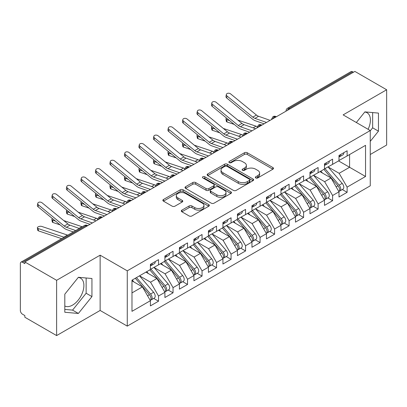 <?xml version="1.0" encoding="UTF-8"?>
<svg xmlns="http://www.w3.org/2000/svg" width="407" height="407" viewBox="0 0 407 407"><rect width="100%" height="100%" fill="white"/><g stroke="black" fill="none" stroke-linecap="round" stroke-linejoin="round"><path stroke-width="0.61" d="M255.764 177.935A1.409 0.814 0 0 0 257.758 177.935L272.888 169.2A2.015 1.165 0 0 0 273.479 168.381A2.015 1.165 0 0 0 272.888 167.557L247.258 152.757A2.015 1.165 0 0 0 244.409 152.757L229.278 161.493A1.409 0.814 0 0 0 228.866 162.072A1.409 0.814 0 0 0 229.278 162.647A1.409 0.814 0 0 0 231.273 162.647L233.231 161.513A6.446 3.719 0 0 1 242.343 161.513L244.48 162.749A6.446 3.719 0 0 1 246.367 165.379A6.446 3.719 0 0 1 244.48 168.01L242.521 169.139A1.409 0.814 0 0 0 242.109 169.714A1.409 0.814 0 0 0 242.521 170.289A1.409 0.814 0 0 0 244.515 170.289L246.474 169.159A6.446 3.719 0 0 1 255.586 169.159L257.723 170.396A6.446 3.719 0 0 1 259.61 173.026A6.446 3.719 0 0 1 257.723 175.656L255.764 176.786A1.409 0.814 0 0 0 255.352 177.36A1.409 0.814 0 0 0 255.764 177.935L255.764 176.786M64.815 306.018A16 9.239 120 0 0 72.573 305.097A16 9.239 120 0 0 83.028 290.995A16 9.239 120 0 0 80.576 278.169A16 9.239 120 0 0 78.251 277.447M364.764 112.032A16 9.239 -60 0 1 367.089 112.754A16 9.239 -60 0 1 368.101 129.304M181.898 210.144A2.015 1.165 0 0 0 181.308 210.963A2.015 1.165 0 0 0 181.898 211.788L189.087 215.939A2.015 1.165 0 0 0 191.936 215.939L208.74 206.237A2.015 1.165 0 0 0 209.33 205.418A2.015 1.165 0 0 0 208.74 204.594L183.109 189.794A2.015 1.165 0 0 0 180.26 189.794L163.456 199.496A2.015 1.165 0 0 0 162.866 200.32A2.015 1.165 0 0 0 163.456 201.139L172.146 206.156A2.015 1.165 0 0 0 174.99 206.156L182.183 202.004A2.015 1.165 0 0 0 182.774 201.18A2.015 1.165 0 0 0 182.183 200.361L177.874 197.873A5.388 3.108 0 0 1 176.297 195.675A5.388 3.108 0 0 1 179.624 192.801A5.388 3.108 0 0 1 185.495 193.473L202.365 203.215A5.388 3.108 0 0 1 203.948 205.418A5.388 3.108 0 0 1 200.62 208.287A5.388 3.108 0 0 1 194.75 207.616L191.936 205.993A2.015 1.165 0 0 0 189.087 205.993L181.898 210.144L181.898 211.788M370.258 154.502L386.65 145.04L386.65 89.759L354.879 71.418L24.847 261.96L24.847 263.634L22.527 262.296A3.078 1.776 -120 0 0 20.986 262.144A3.078 1.776 -120 0 0 20.35 263.553L20.35 310.455A3.078 1.776 -120 0 0 22.527 314.224L24.847 315.562L24.847 317.241L56.619 335.582L100.137 310.455L127.264 326.119L127.264 270.838L100.137 255.179L56.619 280.301L24.847 261.96M386.65 89.759L343.132 114.886L370.258 130.55L127.264 270.838M233.374 190.369A2.015 1.165 0 0 0 236.223 190.369L253.027 180.672A2.015 1.165 0 0 0 253.617 179.848A2.015 1.165 0 0 0 253.027 179.024L227.396 164.23A2.015 1.165 0 0 0 224.547 164.23L207.743 173.931A2.015 1.165 0 0 0 207.153 174.751A2.015 1.165 0 0 0 207.743 175.575L233.374 190.369M203.393 178.241A1.409 0.814 0 0 1 204.823 178.439L204.823 176.765L230.881 191.809A2.015 1.165 0 0 1 231.471 192.633A2.015 1.165 0 0 1 230.881 193.452L214.082 203.154A2.015 1.165 0 0 1 211.233 203.154L185.602 188.355L185.602 186.711A2.015 1.165 0 0 0 185.012 187.535A2.015 1.165 0 0 0 185.602 188.355M185.602 186.711L192.791 182.56A2.015 1.165 0 0 1 195.64 182.56L206.034 188.563A2.015 1.165 0 0 0 208.883 188.563L213.655 185.811A2.015 1.165 0 0 0 214.24 184.987A2.015 1.165 0 0 0 213.655 184.162L202.828 177.915A1.409 0.814 0 0 1 202.416 177.34A1.409 0.814 0 0 1 203.286 176.587A1.409 0.814 0 0 1 204.823 176.765M127.264 326.119L370.258 185.826L370.258 130.55M338.558 160.913L365.542 176.49L365.542 145.33L347.12 155.967L347.12 150.778L338.995 155.464L338.995 160.658L332.611 164.347L332.611 159.152L324.486 163.843L324.486 169.032L318.106 172.721L318.106 167.526L309.981 172.217L309.981 177.411L303.597 181.095L303.597 175.9L295.472 180.591L295.472 185.785L289.092 189.469L289.092 184.279L280.967 188.97L280.967 194.159L274.583 197.848L274.583 192.653L266.458 197.344L266.458 202.538L260.078 206.222L260.078 201.027L251.953 205.718L251.953 210.912L245.569 214.596L245.569 209.407L237.444 214.092L237.444 219.287L231.064 222.975L231.064 217.781L222.939 222.471L222.939 227.666L216.555 231.349L216.555 226.155L208.435 230.845L208.435 236.04L202.05 239.723L202.05 234.529L193.925 239.219L193.925 244.414L187.541 248.097L187.541 242.908L179.421 247.598L179.421 252.788L173.036 256.476L173.036 251.282L164.911 255.972L164.911 261.167L158.527 264.85L158.527 259.656L150.407 264.347L150.407 269.541L131.98 280.179L131.98 311.335L150.407 300.697L142.425 286.879L131.98 280.85M365.542 176.49L347.12 187.128L339.138 173.306L328.113 166.941M342.297 189.535L347.12 192.318L347.12 187.128M347.12 192.318L338.995 197.008L338.995 191.814L332.611 195.502L324.633 181.68L313.609 175.315M327.788 197.909L332.611 200.697L332.611 195.502M332.611 200.697L324.486 205.382L324.486 200.193L318.106 203.876L310.124 190.059L299.099 183.694M313.283 206.288L318.106 209.071L318.106 203.876M318.106 209.071L309.981 213.761L309.981 208.567L303.597 212.251L295.619 198.433L284.595 192.068M298.774 214.662L303.597 217.445L303.597 212.251M303.597 217.445L295.472 222.136L295.472 216.941L289.092 220.63L281.11 206.807L270.085 200.442M284.269 223.036L289.092 225.819L289.092 220.63M289.092 225.819L280.967 230.51L280.967 225.32L274.583 229.004L266.605 215.186L255.581 208.816L269.663 225.269L266.616 227.025A4.106 2.371 60 0 1 268.203 230.927A4.106 2.371 60 0 1 267.353 232.804A4.106 2.371 60 0 1 266.687 232.992M269.765 231.415L274.583 234.198L274.583 229.004M274.583 234.198L266.458 238.889L266.458 233.694L260.078 237.378L252.096 223.56L241.071 217.196M255.255 239.789L260.078 242.572L260.078 237.378M260.078 242.572L251.953 247.263L251.953 242.068L245.569 245.757L237.591 231.934L226.567 225.57M240.751 248.163L245.569 250.946L245.569 245.757M245.569 250.946L237.444 255.637L237.444 250.442L231.064 254.131L223.087 240.308L212.057 233.944L226.144 250.397L223.097 252.152A4.106 2.371 60 0 1 224.679 256.054A4.106 2.371 60 0 1 223.83 257.931A4.106 2.371 60 0 1 223.168 258.119M226.241 256.537L231.064 259.325L231.064 254.131M231.064 259.325L222.939 264.016L222.939 258.821L216.555 262.505L208.577 248.687L197.553 242.323M211.737 264.916L216.555 267.699L216.555 262.505M216.555 267.699L208.435 272.39L208.435 267.196L202.05 270.879L194.073 257.061L183.043 250.697M197.227 273.29L202.05 276.073L202.05 270.879M202.05 276.073L193.925 280.764L193.925 275.57L187.541 279.258L179.563 265.435L168.539 259.071M182.723 281.664L187.541 284.447L187.541 279.258M187.541 284.447L179.421 289.138L179.421 283.949L173.036 287.632L165.059 273.814L154.029 267.445L168.116 283.898L165.069 285.653A4.106 2.371 60 0 1 166.651 289.555A4.106 2.371 60 0 1 165.802 291.432A4.106 2.371 60 0 1 165.14 291.626M168.213 290.043L173.036 292.826L173.036 287.632M173.036 292.826L164.911 297.517L164.911 292.323L158.527 296.006L150.549 282.188L139.525 275.824M153.709 298.417L158.527 301.2L158.527 296.006M158.527 301.2L150.407 305.891L150.407 300.697M150.407 269.373L158.527 264.85M131.98 292.908L142.425 286.879M164.911 260.999L173.036 256.476M150.549 282.188L156.934 278.505L145.91 272.135M164.911 292.323L156.934 278.505M179.421 252.62L187.541 248.097M165.059 273.814L171.439 270.126L160.414 263.761M179.421 283.949L171.439 270.126M193.925 244.246L202.05 239.723M179.563 265.435L185.948 261.752L174.924 255.387M193.925 275.57L185.948 261.752M208.435 235.872L216.555 231.349M194.073 257.061L200.453 253.378L189.428 247.008M208.435 267.196L200.453 253.378M222.939 227.498L231.064 222.975M208.577 248.687L214.962 244.999L203.932 238.634M222.939 258.821L214.962 244.999M237.444 219.119L245.569 214.596M223.087 240.308L229.467 236.625L218.442 230.26M237.444 250.442L229.467 236.625M251.953 210.745L260.078 206.222M237.591 231.934L243.976 228.251L232.946 221.886M251.953 242.068L243.976 228.251M266.458 202.371L274.583 197.848M252.096 223.56L258.481 219.877L247.456 213.507M266.458 233.694L258.481 219.877M280.967 193.991L289.092 189.469M266.605 215.186L272.99 211.498L261.96 205.133M280.967 225.32L272.99 211.498M295.472 185.617L303.597 181.095M281.11 206.807L287.495 203.124L276.47 196.759M295.472 216.941L287.495 203.124M309.981 177.243L318.106 172.721M295.619 198.433L302.004 194.75L290.974 188.38M309.981 208.567L302.004 194.75M324.486 168.869L332.611 164.347M310.124 190.059L316.509 186.37L305.484 180.006M324.486 200.193L316.509 186.37M353.429 72.258L352.559 71.754L289.128 108.374L289.998 108.878M287.388 110.383A3.078 1.776 120 0 1 289.128 108.374A3.078 1.776 60 0 0 287.586 108.221L351.022 71.601A3.078 1.776 60 0 1 352.559 71.754M338.995 160.49L347.12 155.967M339.138 173.306L349.582 167.277L349.582 154.543L365.542 145.33M324.633 181.68L331.018 177.996L319.988 171.632M338.995 191.814L331.018 177.996M56.619 280.301L56.619 335.582M370.258 141.371L378.454 131.176L378.454 113.09L364.891 111.879L356.339 122.512M100.137 310.455L100.137 255.179M91.941 296.591L91.941 278.505L78.378 277.294L64.815 294.169L64.815 312.255L78.378 313.466L91.941 296.591L86.136 293.238L86.136 277.986M275.417 117.292L274.547 116.794A3.078 1.776 -120 0 0 273.011 116.641A3.078 1.776 -120 0 0 272.975 116.661L271.54 119.261A3.078 1.776 0 0 0 271.571 119.516M260.912 125.671L260.042 125.168A3.078 1.776 -120 0 0 258.501 125.015A3.078 1.776 -120 0 0 258.465 125.035L257.036 127.64A3.078 1.776 0 0 0 257.066 127.89M246.403 134.045L245.533 133.542A3.078 1.776 -120 0 0 243.997 133.389A3.078 1.776 -120 0 0 243.961 133.415L242.526 136.014A3.078 1.776 0 0 0 242.557 136.264M231.898 142.419L231.028 141.921A3.078 1.776 -120 0 0 229.487 141.768A3.078 1.776 -120 0 0 229.451 141.789L228.022 144.388A3.078 1.776 0 0 0 228.052 144.643M217.389 150.799L216.519 150.295A3.078 1.776 -120 0 0 214.982 150.142A3.078 1.776 -120 0 0 214.947 150.163L213.512 152.762A3.078 1.776 0 0 0 213.543 153.017M202.884 159.173L202.014 158.669A3.078 1.776 -120 0 0 200.473 158.516A3.078 1.776 -120 0 0 200.437 158.537L199.008 161.141A3.078 1.776 0 0 0 199.038 161.391M188.375 167.547L187.505 167.043A3.078 1.776 -120 0 0 185.968 166.89A3.078 1.776 -120 0 0 185.933 166.916L184.498 169.516A3.078 1.776 0 0 0 184.534 169.77M173.87 175.926L173 175.422A3.078 1.776 -120 0 0 171.459 175.269A3.078 1.776 -120 0 0 171.423 175.29L169.994 177.89A3.078 1.776 0 0 0 170.024 178.144M159.361 184.3L158.491 183.796A3.078 1.776 -120 0 0 156.954 183.643A3.078 1.776 -120 0 0 156.919 183.664L155.484 186.269A3.078 1.776 0 0 0 155.52 186.518M144.856 192.674L143.986 192.17A3.078 1.776 -120 0 0 142.445 192.018A3.078 1.776 -120 0 0 142.409 192.043L140.98 194.643A3.078 1.776 0 0 0 141.01 194.892M130.347 201.048L129.477 200.549A3.078 1.776 -120 0 0 127.94 200.397A3.078 1.776 -120 0 0 127.905 200.417L126.47 203.017A3.078 1.776 0 0 0 126.506 203.271M115.842 209.427L114.972 208.923A3.078 1.776 -120 0 0 113.431 208.771A3.078 1.776 -120 0 0 113.395 208.791L111.966 211.391A3.078 1.776 0 0 0 111.996 211.645M101.333 217.801L100.463 217.297A3.078 1.776 -120 0 0 98.926 217.145A3.078 1.776 -120 0 0 98.891 217.165L97.456 219.77A3.078 1.776 0 0 0 97.492 220.019M370.258 130.805L372.649 127.823L372.649 112.571M372.649 127.823L378.454 131.176M64.815 309.422L72.573 310.114L86.136 293.238M72.573 310.114L78.378 313.466M256.329 178.134L257.723 177.33A6.446 3.719 0 0 0 259.61 174.7L259.61 173.026M246.367 165.379L246.367 167.053A6.446 3.719 0 0 1 244.48 169.683L243.086 170.492M272.863 169.215L247.258 154.436A2.015 1.165 0 0 0 244.409 154.436L229.843 162.846M252.996 180.688L227.396 165.903A2.015 1.165 0 0 0 224.547 165.903L207.768 175.59M249.466 180.423A1.409 0.814 0 0 0 249.878 179.848A1.409 0.814 0 0 0 249.466 179.273L226.969 166.285A1.409 0.814 0 0 0 224.974 166.285L222.909 167.475A6.446 3.719 0 0 0 221.021 170.106A6.446 3.719 0 0 0 222.909 172.736L238.288 181.614A6.446 3.719 0 0 0 247.4 181.614L249.466 180.423L249.466 182.097A1.409 0.814 0 0 0 249.878 181.522L249.878 179.848M221.021 170.106L221.021 171.779A6.446 3.719 0 0 0 222.909 174.41L222.909 172.736M249.466 182.097L247.4 183.292A6.446 3.719 0 0 1 238.288 183.292L222.909 174.41M185.628 188.375L192.791 184.239L192.791 182.56M214.24 184.987L214.24 186.66A2.015 1.165 0 0 1 213.655 187.485L208.883 190.237A2.015 1.165 0 0 1 206.034 190.237L195.64 184.239A2.015 1.165 0 0 0 192.791 184.239M204.823 178.439L230.855 193.467M216.819 194.79A5.388 3.108 0 0 0 222.69 195.462A5.388 3.108 0 0 0 226.017 192.592A5.388 3.108 0 0 0 224.44 190.39L218.493 186.961A2.015 1.165 0 0 0 215.644 186.961L210.877 189.713A2.015 1.165 0 0 0 210.287 190.537A2.015 1.165 0 0 0 210.877 191.356L216.819 194.79L216.819 196.464A5.388 3.108 0 0 0 222.69 197.141A5.388 3.108 0 0 0 226.017 194.266L226.017 192.592M210.287 190.537L210.287 192.211A2.015 1.165 0 0 0 210.877 193.035L210.877 191.356M216.819 196.464L210.877 193.035M203.948 205.418L203.948 207.092A5.388 3.108 0 0 1 200.62 209.966A5.388 3.108 0 0 1 194.75 209.29L191.936 207.667A2.015 1.165 0 0 0 189.087 207.667L181.924 211.803M176.297 195.675L176.297 197.349A5.388 3.108 0 0 0 177.874 199.547L177.874 197.873M182.158 202.02L177.874 199.547M208.715 206.252L183.109 191.473A2.015 1.165 0 0 0 180.26 191.473L163.487 201.155M325.051 168.712L339.153 185.149A4.106 2.371 60 0 1 340.735 189.046A4.106 2.371 60 0 1 339.886 190.929L342.933 189.169A4.106 2.371 -120 0 0 343.783 187.291A4.106 2.371 -120 0 0 342.195 183.389L328.098 166.951M339.886 190.929A4.106 2.371 60 0 1 339.219 191.117M323.891 169.378L337.993 185.821A4.106 2.371 60 0 1 339.575 189.718A4.106 2.371 60 0 1 338.828 191.529M234.223 124.394L227.06 121.988A2.564 1.145 170.7 0 1 226.343 121.357L225.956 119.002A2.564 1.145 -9.3 0 0 226.674 119.633L229.619 120.625M226.536 118.101A2.564 1.145 -9.3 0 0 225.956 119.002M322.512 173.087L320.843 171.138M237.851 120.075L256.054 126.185A10.256 5.922 60 0 1 257.188 126.674M338.995 157.061A4.106 2.371 -120 0 0 339.575 155.388A4.106 2.371 -120 0 0 339.565 155.138M339.219 156.787A4.106 2.371 -120 0 0 339.886 156.593A4.106 2.371 -120 0 0 340.735 154.716A4.106 2.371 -120 0 0 340.73 154.467M343.773 152.706A4.106 2.371 60 0 1 343.783 152.956A4.106 2.371 60 0 1 342.933 154.838L339.886 156.593M270.121 120.355L258.567 116.285A7.591 4.38 60 0 1 256.441 115.044L230.688 93.951A2.564 1.75 11.4 0 0 228.078 93.228A2.564 1.75 11.4 0 0 226.358 94.49A2.564 1.75 11.4 0 0 227.06 96.042L226.674 97.955A2.564 1.75 -168.6 0 1 225.971 96.398L226.358 94.49M266.493 122.446L254.94 118.381A7.591 4.38 60 0 1 252.813 117.135L227.06 96.042M226.674 97.955L252.426 119.042A10.256 5.922 -120 0 0 255.301 120.726L264.107 123.825M310.541 177.086L324.644 193.523A4.106 2.371 60 0 1 326.231 197.426A4.106 2.371 60 0 1 325.381 199.303L328.424 197.543A4.106 2.371 -120 0 0 329.273 195.665A4.106 2.371 -120 0 0 327.691 191.768L313.588 175.325M325.381 199.303A4.106 2.371 60 0 1 324.715 199.491M309.381 177.757L323.484 194.195A4.106 2.371 60 0 1 325.066 198.092A4.106 2.371 60 0 1 324.323 199.908M219.714 132.768L212.551 130.362A2.564 1.145 170.7 0 1 211.833 129.731L211.447 127.376A2.564 1.145 -9.3 0 0 212.164 128.007L215.11 128.999M212.032 126.475A2.564 1.145 -9.3 0 0 211.447 127.376M308.007 181.466L306.334 179.512M223.341 128.449L241.544 134.559A10.256 5.922 60 0 1 242.684 135.048M296.037 185.46L310.139 201.903A4.106 2.371 60 0 1 311.721 205.8A4.106 2.371 60 0 1 310.872 207.677L313.919 205.922A4.106 2.371 -120 0 0 314.769 204.039A4.106 2.371 -120 0 0 313.187 200.142L299.084 183.705M310.872 207.677A4.106 2.371 60 0 1 310.21 207.87M294.877 186.131L308.979 202.569A4.106 2.371 60 0 1 310.561 206.471A4.106 2.371 60 0 1 309.813 208.282M205.209 141.143L198.046 138.741A2.564 1.145 170.7 0 1 197.329 138.105L196.942 135.755A2.564 1.145 -9.3 0 0 197.66 136.386L200.605 137.373M197.522 134.849A2.564 1.145 -9.3 0 0 196.942 135.755M293.498 189.84L291.829 187.892M208.837 136.823L227.04 142.933A10.256 5.922 60 0 1 228.174 143.422M281.527 193.839L295.63 210.277A4.106 2.371 60 0 1 297.217 214.174A4.106 2.371 60 0 1 296.367 216.056L299.41 214.296A4.106 2.371 -120 0 0 300.259 212.418A4.106 2.371 -120 0 0 298.677 208.516L284.574 192.079M296.367 216.056A4.106 2.371 60 0 1 295.701 216.244M280.367 194.505L294.47 210.948A4.106 2.371 60 0 1 296.052 214.845A4.106 2.371 60 0 1 295.309 216.656M190.7 149.517L183.537 147.115A2.564 1.145 170.7 0 1 182.819 146.484L182.433 144.129A2.564 1.145 -9.3 0 0 183.15 144.76L186.101 145.747M183.018 143.223A2.564 1.145 -9.3 0 0 182.433 144.129M278.993 198.214L277.32 196.266M194.327 145.202L212.53 151.312A10.256 5.922 60 0 1 213.67 151.801M267.023 202.213L281.125 218.651A4.106 2.371 60 0 1 282.707 222.553A4.106 2.371 60 0 1 281.858 224.43L284.905 222.67A4.106 2.371 -120 0 0 285.755 220.792A4.106 2.371 -120 0 0 284.172 216.89L270.07 200.453M281.858 224.43A4.106 2.371 60 0 1 281.196 224.618M265.863 202.884L279.965 219.322A4.106 2.371 60 0 1 281.547 223.219A4.106 2.371 60 0 1 280.799 225.03M176.195 157.896L169.032 155.489A2.564 1.145 170.7 0 1 168.315 154.858L167.928 152.503A2.564 1.145 -9.3 0 0 168.646 153.134L171.591 154.126M168.508 151.602A2.564 1.145 -9.3 0 0 167.928 152.503M264.489 206.588L262.815 204.64M179.823 153.576L198.026 159.686A10.256 5.922 60 0 1 199.16 160.175M324.486 165.435A4.106 2.371 -120 0 0 325.066 163.762A4.106 2.371 -120 0 0 325.061 163.512M324.715 165.161A4.106 2.371 -120 0 0 325.381 164.972A4.106 2.371 -120 0 0 326.231 163.09A4.106 2.371 -120 0 0 326.221 162.841M329.268 161.08A4.106 2.371 60 0 1 329.273 161.335A4.106 2.371 60 0 1 328.424 163.212L325.381 164.972M255.611 128.729L244.058 124.664A7.591 4.38 60 0 1 241.931 123.418L216.178 102.325A2.564 1.75 11.4 0 0 213.568 101.608A2.564 1.75 11.4 0 0 211.854 102.864A2.564 1.75 11.4 0 0 212.551 104.421L212.164 106.329A2.564 1.75 -168.6 0 1 211.467 104.772L211.854 102.864M251.989 130.825L240.435 126.755A7.591 4.38 60 0 1 238.304 125.514L212.551 104.421M212.164 106.329L237.917 127.422A10.256 5.922 -120 0 0 240.796 129.1L249.598 132.199M309.981 173.814A4.106 2.371 -120 0 0 310.561 172.136A4.106 2.371 -120 0 0 310.551 171.886M310.21 173.535A4.106 2.371 -120 0 0 310.872 173.346A4.106 2.371 -120 0 0 311.721 171.469A4.106 2.371 -120 0 0 311.716 171.215M314.759 169.46A4.106 2.371 60 0 1 314.769 169.709A4.106 2.371 60 0 1 313.919 171.586L310.872 173.346M241.107 137.103L229.553 133.038A7.591 4.38 60 0 1 227.427 131.792L201.674 110.699A2.564 1.75 11.4 0 0 199.064 109.982A2.564 1.75 11.4 0 0 197.344 111.238A2.564 1.75 11.4 0 0 198.046 112.795L197.66 114.703A2.564 1.75 -168.6 0 1 196.957 113.146L197.344 111.238M237.479 139.199L225.926 135.134A7.591 4.38 60 0 1 223.799 133.888L198.046 112.795M197.66 114.703L223.412 135.796A10.256 5.922 -120 0 0 226.287 137.48L235.093 140.578M295.472 182.188A4.106 2.371 -120 0 0 296.052 180.515A4.106 2.371 -120 0 0 296.047 180.26M295.701 181.909A4.106 2.371 -120 0 0 296.367 181.72A4.106 2.371 -120 0 0 297.217 179.843A4.106 2.371 -120 0 0 297.207 179.594M300.254 177.834A4.106 2.371 60 0 1 300.259 178.083A4.106 2.371 60 0 1 299.41 179.96L296.367 181.72M226.597 145.482L215.044 141.412A7.591 4.38 60 0 1 212.917 140.171L187.164 119.078A2.564 1.75 11.4 0 0 184.559 118.356A2.564 1.75 11.4 0 0 182.84 119.612A2.564 1.75 11.4 0 0 183.537 121.169L183.15 123.077A2.564 1.75 -168.6 0 1 182.453 121.525L182.84 119.612M222.975 147.573L211.421 143.508A7.591 4.38 60 0 1 209.29 142.262L183.537 121.169M183.15 123.077L208.903 144.17A10.256 5.922 -120 0 0 211.782 145.854L220.584 148.952M280.967 190.562A4.106 2.371 -120 0 0 281.547 188.889A4.106 2.371 -120 0 0 281.537 188.639M281.196 190.288A4.106 2.371 -120 0 0 281.858 190.094A4.106 2.371 -120 0 0 282.707 188.217A4.106 2.371 -120 0 0 282.702 187.968M285.745 186.208A4.106 2.371 60 0 1 285.755 186.457A4.106 2.371 60 0 1 284.905 188.339L281.858 190.094M212.093 153.856L200.539 149.791A7.591 4.38 60 0 1 198.413 148.545L172.66 127.452A2.564 1.75 11.4 0 0 170.05 126.735A2.564 1.75 11.4 0 0 168.33 127.991A2.564 1.75 11.4 0 0 169.032 129.548L168.646 131.456A2.564 1.75 -168.6 0 1 167.943 129.899L168.33 127.991M208.465 155.947L196.912 151.882A7.591 4.38 60 0 1 194.785 150.636L169.032 129.548M168.646 131.456L194.398 152.549A10.256 5.922 -120 0 0 197.273 154.228L206.079 157.326M267.353 232.804L270.396 231.044A4.106 2.371 -120 0 0 271.245 229.166A4.106 2.371 -120 0 0 269.663 225.269M251.353 211.258L265.456 227.696A4.106 2.371 60 0 1 267.043 231.598A4.106 2.371 60 0 1 266.295 233.409M161.686 166.27L154.523 163.863A2.564 1.145 170.7 0 1 153.805 163.232L153.419 160.877A2.564 1.145 -9.3 0 0 154.136 161.513L157.087 162.5M154.004 159.976A2.564 1.145 -9.3 0 0 153.419 160.877M249.979 214.967L248.306 213.019M252.513 210.587L266.616 227.025M165.313 161.95L183.516 168.06A10.256 5.922 60 0 1 184.656 168.549M266.458 198.937A4.106 2.371 -120 0 0 267.043 197.263A4.106 2.371 -120 0 0 267.033 197.013M266.687 198.662A4.106 2.371 -120 0 0 267.353 198.474A4.106 2.371 -120 0 0 268.203 196.591A4.106 2.371 -120 0 0 268.193 196.342M271.24 194.587A4.106 2.371 60 0 1 271.245 194.836A4.106 2.371 60 0 1 270.396 196.713L267.353 198.474M197.588 162.23L186.035 158.165A7.591 4.38 60 0 1 183.903 156.919L158.15 135.826A2.564 1.75 11.4 0 0 155.545 135.109A2.564 1.75 11.4 0 0 153.826 136.365A2.564 1.75 11.4 0 0 154.523 137.922L154.136 139.83A2.564 1.75 -168.6 0 1 153.439 138.273L153.826 136.365M193.961 164.326L182.407 160.256A7.591 4.38 60 0 1 180.276 159.015L154.523 137.922M154.136 139.83L179.889 160.923A10.256 5.922 -120 0 0 182.768 162.607L191.57 165.705M238.009 218.966L252.111 235.404A4.106 2.371 60 0 1 253.693 239.301A4.106 2.371 60 0 1 252.844 241.178L255.891 239.423A4.106 2.371 -120 0 0 256.741 237.546A4.106 2.371 -120 0 0 255.158 233.643L241.056 217.206M252.844 241.178A4.106 2.371 60 0 1 252.182 241.371M236.849 219.632L250.951 236.07A4.106 2.371 60 0 1 252.533 239.972A4.106 2.371 60 0 1 251.791 241.783M147.181 174.644L140.018 172.242A2.564 1.145 170.7 0 1 139.301 171.612L138.914 169.256A2.564 1.145 -9.3 0 0 139.632 169.887L142.577 170.874M139.494 168.35A2.564 1.145 -9.3 0 0 138.914 169.256M235.475 223.341L233.801 221.393M150.809 170.324L169.012 176.435A10.256 5.922 60 0 1 170.146 176.928M223.499 227.34L237.602 243.778A4.106 2.371 60 0 1 239.189 247.68A4.106 2.371 60 0 1 238.339 249.557L241.382 247.797A4.106 2.371 -120 0 0 242.231 245.92A4.106 2.371 -120 0 0 240.649 242.017L226.546 225.58M238.339 249.557A4.106 2.371 60 0 1 237.673 249.745M222.339 228.006L236.442 244.449A4.106 2.371 60 0 1 238.029 248.346A4.106 2.371 60 0 1 237.281 250.157M132.672 183.023L125.509 180.616A2.564 1.145 170.7 0 1 124.791 179.986L124.405 177.63A2.564 1.145 -9.3 0 0 125.122 178.261L128.073 179.253M124.99 176.73A2.564 1.145 -9.3 0 0 124.405 177.63M220.965 231.715L219.292 229.767M136.299 178.704L154.502 184.814A10.256 5.922 60 0 1 155.642 185.302M223.83 257.931L226.877 256.171A4.106 2.371 -120 0 0 227.727 254.294A4.106 2.371 -120 0 0 226.144 250.397M207.835 236.386L221.937 252.823A4.106 2.371 60 0 1 223.519 256.725A4.106 2.371 60 0 1 222.777 258.537M118.167 191.397L111.004 188.99A2.564 1.145 170.7 0 1 110.287 188.36L109.9 186.004A2.564 1.145 -9.3 0 0 110.618 186.635L113.563 187.627M110.48 185.104A2.564 1.145 -9.3 0 0 109.9 186.004M206.461 240.094L204.787 238.141M208.995 235.714L223.097 252.152M121.795 187.078L139.998 193.188A10.256 5.922 60 0 1 141.132 193.676M251.953 207.316A4.106 2.371 -120 0 0 252.533 205.637A4.106 2.371 -120 0 0 252.523 205.387M252.182 207.036A4.106 2.371 -120 0 0 252.844 206.848A4.106 2.371 -120 0 0 253.693 204.97A4.106 2.371 -120 0 0 253.688 204.721M256.731 202.961A4.106 2.371 60 0 1 256.741 203.21A4.106 2.371 60 0 1 255.891 205.087L252.844 206.848M183.079 170.604L171.525 166.539A7.591 4.38 60 0 1 169.398 165.293L143.646 144.205A2.564 1.75 11.4 0 0 141.036 143.483A2.564 1.75 11.4 0 0 139.316 144.739A2.564 1.75 11.4 0 0 140.018 146.296L139.632 148.204A2.564 1.75 -168.6 0 1 138.929 146.647L139.316 144.739M179.451 172.7L167.898 168.635A7.591 4.38 60 0 1 165.771 167.389L140.018 146.296M139.632 148.204L165.384 169.297A10.256 5.922 -120 0 0 168.259 170.981L177.065 174.079M237.444 215.69A4.106 2.371 -120 0 0 238.029 214.016A4.106 2.371 -120 0 0 238.019 213.767M237.673 215.415A4.106 2.371 -120 0 0 238.339 215.222A4.106 2.371 -120 0 0 239.189 213.344A4.106 2.371 -120 0 0 239.179 213.095M242.226 211.335A4.106 2.371 60 0 1 242.231 211.584A4.106 2.371 60 0 1 241.382 213.466L238.339 215.222M168.574 178.983L157.021 174.913A7.591 4.38 60 0 1 154.889 173.672L129.136 152.579A2.564 1.75 11.4 0 0 126.531 151.857A2.564 1.75 11.4 0 0 124.812 153.118A2.564 1.75 11.4 0 0 125.509 154.67L125.122 156.583A2.564 1.75 -168.6 0 1 124.425 155.026L124.812 153.118M164.947 181.074L153.393 177.009A7.591 4.38 60 0 1 151.262 175.763L125.509 154.67M125.122 156.583L150.875 177.671A10.256 5.922 -120 0 0 153.754 179.355L162.556 182.453M222.939 224.064A4.106 2.371 -120 0 0 223.519 222.39A4.106 2.371 -120 0 0 223.514 222.141M223.168 223.789A4.106 2.371 -120 0 0 223.83 223.601A4.106 2.371 -120 0 0 224.679 221.718A4.106 2.371 -120 0 0 224.674 221.469M227.717 219.709A4.106 2.371 60 0 1 227.727 219.963A4.106 2.371 60 0 1 226.877 221.84L223.83 223.601M154.065 187.357L142.511 183.292A7.591 4.38 60 0 1 140.384 182.046L114.632 160.953A2.564 1.75 11.4 0 0 112.022 160.236A2.564 1.75 11.4 0 0 110.302 161.493A2.564 1.75 11.4 0 0 111.004 163.049L110.618 164.957A2.564 1.75 -168.6 0 1 109.915 163.4L110.302 161.493M150.437 189.453L138.884 185.383A7.591 4.38 60 0 1 136.757 184.142L111.004 163.049M110.618 164.957L136.37 186.05A10.256 5.922 -120 0 0 139.245 187.729L148.051 190.832M194.485 244.088L208.588 260.531A4.106 2.371 60 0 1 210.175 264.428A4.106 2.371 60 0 1 209.325 266.305L212.368 264.55A4.106 2.371 -120 0 0 213.217 262.668A4.106 2.371 -120 0 0 211.635 258.771L197.532 242.333M209.325 266.305A4.106 2.371 60 0 1 208.659 266.499M193.325 244.76L207.428 261.197A4.106 2.371 60 0 1 209.015 265.099A4.106 2.371 60 0 1 208.267 266.911M103.658 199.771L96.495 197.37A2.564 1.145 170.7 0 1 95.777 196.734L95.391 194.383A2.564 1.145 -9.3 0 0 96.108 195.014L99.059 196.001M95.976 193.478A2.564 1.145 -9.3 0 0 95.391 194.383M191.951 248.468L190.278 246.52M107.285 195.452L125.488 201.562A10.256 5.922 60 0 1 126.628 202.05M208.435 232.443A4.106 2.371 -120 0 0 209.015 230.764A4.106 2.371 -120 0 0 209.005 230.515M208.659 232.163A4.106 2.371 -120 0 0 209.325 231.975A4.106 2.371 -120 0 0 210.175 230.097A4.106 2.371 -120 0 0 210.165 229.843M213.212 228.088A4.106 2.371 60 0 1 213.217 228.337A4.106 2.371 60 0 1 212.368 230.214L209.325 231.975M139.56 195.731L128.007 191.666A7.591 4.38 60 0 1 125.875 190.42L100.122 169.327A2.564 1.75 11.4 0 0 97.517 168.61A2.564 1.75 11.4 0 0 95.798 169.867A2.564 1.75 11.4 0 0 96.495 171.423L96.108 173.331A2.564 1.75 -168.6 0 1 95.411 171.774L95.798 169.867M135.933 197.827L124.379 193.763A7.591 4.38 60 0 1 122.248 192.516L96.495 171.423M96.108 173.331L121.861 194.424A10.256 5.922 -120 0 0 124.74 196.108L133.542 199.206M179.98 252.467L194.083 268.905A4.106 2.371 60 0 1 195.665 272.802A4.106 2.371 60 0 1 194.816 274.684L197.863 272.924A4.106 2.371 -120 0 0 198.713 271.047A4.106 2.371 -120 0 0 197.13 267.145L183.028 250.707M194.816 274.684A4.106 2.371 60 0 1 194.154 274.873M178.821 253.134L192.923 269.576A4.106 2.371 60 0 1 194.505 273.473A4.106 2.371 60 0 1 193.763 275.285M89.153 208.145L81.99 205.744A2.564 1.145 170.7 0 1 81.273 205.113L80.886 202.757A2.564 1.145 -9.3 0 0 81.604 203.388L84.549 204.375M81.466 201.852A2.564 1.145 -9.3 0 0 80.886 202.757M177.447 256.842L175.773 254.894M92.781 203.831L110.984 209.941A10.256 5.922 60 0 1 112.118 210.429M193.925 240.817A4.106 2.371 -120 0 0 194.505 239.143A4.106 2.371 -120 0 0 194.5 238.889M194.154 240.537A4.106 2.371 -120 0 0 194.816 240.349A4.106 2.371 -120 0 0 195.665 238.471A4.106 2.371 -120 0 0 195.66 238.222M198.702 236.462A4.106 2.371 60 0 1 198.713 236.711A4.106 2.371 60 0 1 197.863 238.588L194.816 240.349M125.051 204.111L113.497 200.041A7.591 4.38 60 0 1 111.37 198.799L85.618 177.706A2.564 1.75 11.4 0 0 83.008 176.984A2.564 1.75 11.4 0 0 81.288 178.241A2.564 1.75 11.4 0 0 81.99 179.797L81.604 181.705A2.564 1.75 -168.6 0 1 80.901 180.153L81.288 178.241M121.423 206.201L109.87 202.137A7.591 4.38 60 0 1 107.743 200.89L81.99 179.797M81.604 181.705L107.356 202.798A10.256 5.922 -120 0 0 110.231 204.482L119.037 207.58M165.471 260.841L179.573 277.279A4.106 2.371 60 0 1 181.161 281.181A4.106 2.371 60 0 1 180.311 283.058L183.353 281.298A4.106 2.371 -120 0 0 184.208 279.421A4.106 2.371 -120 0 0 182.621 275.519L168.518 259.081M180.311 283.058A4.106 2.371 60 0 1 179.645 283.247M164.311 261.513L178.414 277.95A4.106 2.371 60 0 1 180.001 281.848A4.106 2.371 60 0 1 179.253 283.659M74.644 216.524L67.481 214.118A2.564 1.145 170.7 0 1 66.763 213.487L66.377 211.131A2.564 1.145 -9.3 0 0 67.094 211.762L70.045 212.754M66.962 210.231A2.564 1.145 -9.3 0 0 66.377 211.131M162.937 265.216L161.264 263.268M78.271 212.205L96.474 218.315A10.256 5.922 60 0 1 97.614 218.803M179.421 249.191A4.106 2.371 -120 0 0 180.001 247.517A4.106 2.371 -120 0 0 179.991 247.268M179.645 248.916A4.106 2.371 -120 0 0 180.311 248.723A4.106 2.371 -120 0 0 181.161 246.846A4.106 2.371 -120 0 0 181.151 246.596M184.198 244.836A4.106 2.371 60 0 1 184.208 245.085A4.106 2.371 60 0 1 183.353 246.968L180.311 248.723M110.546 212.485L98.993 208.42A7.591 4.38 60 0 1 96.861 207.173L71.108 186.08A2.564 1.75 11.4 0 0 68.503 185.363A2.564 1.75 11.4 0 0 66.784 186.62A2.564 1.75 11.4 0 0 67.481 188.176L67.094 190.084A2.564 1.75 -168.6 0 1 66.397 188.527L66.784 186.62M106.919 214.575L95.365 210.511A7.591 4.38 60 0 1 93.234 209.264L67.481 188.176M67.094 190.084L92.852 211.177A10.256 5.922 -120 0 0 95.726 212.856L104.528 215.954M165.802 291.432L168.849 289.672A4.106 2.371 -120 0 0 169.699 287.795A4.106 2.371 -120 0 0 168.116 283.898M149.807 269.887L163.909 286.325A4.106 2.371 60 0 1 165.491 290.227A4.106 2.371 60 0 1 164.749 292.038M60.139 224.898L52.976 222.492A2.564 1.145 170.7 0 1 52.259 221.861L51.872 219.505A2.564 1.145 -9.3 0 0 52.589 220.141L55.535 221.128M52.457 218.605A2.564 1.145 -9.3 0 0 51.872 219.505M148.433 273.596L146.759 271.647M150.966 269.215L165.069 285.653M63.767 220.579L81.97 226.689A10.256 5.922 60 0 1 82.234 226.785M164.911 257.565A4.106 2.371 -120 0 0 165.491 255.891A4.106 2.371 -120 0 0 165.486 255.642M165.14 257.29A4.106 2.371 -120 0 0 165.802 257.102A4.106 2.371 -120 0 0 166.651 255.225A4.106 2.371 -120 0 0 166.646 254.97M169.694 253.215A4.106 2.371 60 0 1 169.699 253.464A4.106 2.371 60 0 1 168.849 255.342L165.802 257.102M96.037 220.859L84.483 216.794A7.591 4.38 60 0 1 82.356 215.547L56.604 194.454A2.564 1.75 11.4 0 0 53.994 193.737A2.564 1.75 11.4 0 0 52.274 194.994A2.564 1.75 11.4 0 0 52.976 196.55L52.589 198.458A2.564 1.75 -168.6 0 1 51.887 196.902L52.274 194.994M92.409 222.955L80.856 218.89A7.591 4.38 60 0 1 78.729 217.643L52.976 196.55M52.589 198.458L78.342 219.551A10.256 5.922 -120 0 0 81.217 221.235L90.023 224.333M136.457 277.594L150.559 294.032A4.106 2.371 60 0 1 152.147 297.929A4.106 2.371 60 0 1 151.297 299.806L154.345 298.051A4.106 2.371 -120 0 0 155.194 296.174A4.106 2.371 -120 0 0 153.607 292.272L139.504 275.834M151.297 299.806A4.106 2.371 60 0 1 150.631 300M135.297 278.261L149.4 294.699A4.106 2.371 60 0 1 150.987 298.601A4.106 2.371 60 0 1 150.239 300.412M61.666 238.655L38.467 230.871A2.564 1.145 170.7 0 1 37.749 230.24L37.368 227.884A2.564 1.145 -9.3 0 0 38.085 228.515L63.838 237.159A10.256 5.922 60 0 1 64.097 237.256M67.725 235.16A10.256 5.922 60 0 0 67.46 235.068L41.707 226.419A2.564 1.145 -9.3 0 0 38.853 226.546A2.564 1.145 -9.3 0 0 37.368 227.884M133.923 281.97L132.255 280.021M150.407 265.944A4.106 2.371 -120 0 0 150.987 264.265A4.106 2.371 -120 0 0 150.977 264.016M150.631 265.664A4.106 2.371 -120 0 0 151.297 265.476A4.106 2.371 -120 0 0 152.147 263.599A4.106 2.371 -120 0 0 152.137 263.349M155.184 261.589A4.106 2.371 60 0 1 155.194 261.838A4.106 2.371 60 0 1 154.345 263.716L151.297 265.476M79.329 228.459L69.979 225.168A7.591 4.38 60 0 1 67.847 223.921L42.094 202.834A2.564 1.75 11.4 0 0 39.489 202.111A2.564 1.75 11.4 0 0 37.77 203.368A2.564 1.75 11.4 0 0 38.467 204.925L38.085 206.832A2.564 1.75 -168.6 0 1 37.383 205.276L37.77 203.368M75.702 230.555L66.351 227.264A7.591 4.38 60 0 1 64.22 226.017L38.467 204.925M38.085 206.832L63.838 227.925A10.256 5.922 -120 0 0 66.712 229.609L73.316 231.934M86.828 226.175L85.958 225.671L22.527 262.296M87.729 225.656L87.495 225.524A3.078 1.776 120 0 0 85.958 225.671A3.078 1.776 -120 0 0 84.417 225.524L20.986 262.144M276.317 116.773L276.088 116.641A3.078 1.776 120 0 0 274.547 116.794A3.078 1.776 120 0 0 272.878 118.763M286.05 111.157L286.05 110.887A3.078 1.776 0 0 0 286.08 111.136M261.813 125.147L261.579 125.015A3.078 1.776 120 0 0 260.042 125.168A3.078 1.776 120 0 0 258.374 127.137M247.303 133.527L247.074 133.389A3.078 1.776 120 0 0 245.533 133.542A3.078 1.776 120 0 0 243.864 135.511M232.799 141.901L232.565 141.768A3.078 1.776 120 0 0 231.028 141.921A3.078 1.776 120 0 0 229.36 143.89M218.289 150.275L218.06 150.142A3.078 1.776 120 0 0 216.519 150.295A3.078 1.776 120 0 0 214.85 152.264M203.785 158.654L203.551 158.516A3.078 1.776 120 0 0 202.014 158.669A3.078 1.776 120 0 0 200.346 160.638M189.275 167.028L189.046 166.89A3.078 1.776 120 0 0 187.505 167.043A3.078 1.776 120 0 0 185.836 169.012M174.771 175.402L174.537 175.269A3.078 1.776 120 0 0 173 175.422A3.078 1.776 120 0 0 171.332 177.391M160.266 183.781L160.032 183.643A3.078 1.776 120 0 0 158.491 183.796A3.078 1.776 120 0 0 156.822 185.765M145.757 192.155L145.523 192.018A3.078 1.776 120 0 0 143.986 192.17A3.078 1.776 120 0 0 142.318 194.139M131.252 200.529L131.018 200.397A3.078 1.776 120 0 0 129.477 200.549A3.078 1.776 120 0 0 127.808 202.518M116.743 208.903L116.509 208.771A3.078 1.776 120 0 0 114.972 208.923A3.078 1.776 120 0 0 113.304 210.892M102.238 217.282L102.004 217.145A3.078 1.776 120 0 0 100.463 217.297A3.078 1.776 120 0 0 98.794 219.266M257.723 177.33L257.723 175.656M242.521 170.289L242.521 169.139M244.48 169.683L244.48 168.01M229.278 162.647L229.278 161.493M244.409 154.436L244.409 152.757M247.258 154.436L247.258 152.757M272.888 169.2L272.888 167.557M207.743 175.575L207.743 173.931M224.547 165.903L224.547 164.23M227.396 165.903L227.396 164.23M253.027 180.672L253.027 179.024M238.288 183.292L238.288 181.614M247.4 183.292L247.4 181.614M195.64 184.239L195.64 182.56M206.034 190.237L206.034 188.563M208.883 190.237L208.883 188.563M213.655 187.485L213.655 185.811M230.881 193.452L230.881 191.809M189.087 207.667L189.087 205.993M191.936 207.667L191.936 205.993M194.75 209.29L194.75 207.616M182.183 202.004L182.183 200.361M163.456 201.139L163.456 199.496M180.26 191.473L180.26 189.794M183.109 191.473L183.109 189.794M208.74 206.237L208.74 204.594M226.674 119.633L227.06 121.988M337.993 185.821L336.146 186.884M342.195 183.389L339.153 185.149M256.054 126.185L253.149 127.859M254.94 118.381L258.567 116.285M252.813 117.135L256.441 115.044M212.164 128.007L212.551 130.362M323.484 194.195L321.642 195.258M327.691 191.768L324.644 193.523M241.544 134.559L238.639 136.238M197.66 136.386L198.046 138.741M308.979 202.569L307.132 203.632M313.187 200.142L310.139 201.903M227.04 142.933L224.135 144.612M183.15 144.76L183.537 147.115M294.47 210.948L292.628 212.011M298.677 208.516L295.63 210.277M212.53 151.312L209.625 152.986M168.646 153.134L169.032 155.489M279.965 219.322L278.118 220.385M284.172 216.89L281.125 218.651M198.026 159.686L195.121 161.365M240.435 126.755L244.058 124.664M238.304 125.514L241.931 123.418M225.926 135.134L229.553 133.038M223.799 133.888L227.427 131.792M211.421 143.508L215.044 141.412M209.29 142.262L212.917 140.171M196.912 151.882L200.539 149.791M194.785 150.636L198.413 148.545M154.136 161.513L154.523 163.863M265.456 227.696L263.614 228.759M183.516 168.06L180.611 169.739M182.407 160.256L186.035 158.165M180.276 159.015L183.903 156.919M139.632 169.887L140.018 172.242M250.951 236.07L249.104 237.139M255.158 233.643L252.111 235.404M169.012 176.435L166.107 178.113M125.122 178.261L125.509 180.616M236.442 244.449L234.6 245.513M240.649 242.017L237.602 243.778M154.502 184.814L151.597 186.487M110.618 186.635L111.004 188.99M221.937 252.823L220.09 253.887M139.998 193.188L137.093 194.867M167.898 168.635L171.525 166.539M165.771 167.389L169.398 165.293M153.393 177.009L157.021 174.913M151.262 175.763L154.889 173.672M138.884 185.383L142.511 183.292M136.757 184.142L140.384 182.046M96.108 195.014L96.495 197.37M207.428 261.197L205.586 262.266M211.635 258.771L208.588 260.531M125.488 201.562L122.583 203.241M124.379 193.763L128.007 191.666M122.248 192.516L125.875 190.42M81.604 203.388L81.99 205.744M192.923 269.576L191.076 270.64M197.13 267.145L194.083 268.905M110.984 209.941L108.079 211.615M109.87 202.137L113.497 200.041M107.743 200.89L111.37 198.799M67.094 211.762L67.481 214.118M178.414 277.95L176.572 279.014M182.621 275.519L179.573 277.279M96.474 218.315L93.569 219.994M95.365 210.511L98.993 208.42M93.234 209.264L96.861 207.173M52.589 220.141L52.976 222.492M163.909 286.325L162.062 287.388M81.97 226.689L79.065 228.368M80.856 218.89L84.483 216.794M78.729 217.643L82.356 215.547M38.085 228.515L38.467 230.871M149.4 294.699L147.558 295.767M153.607 292.272L150.559 294.032M67.46 235.068L63.838 237.159M66.351 227.264L69.979 225.168M64.22 226.017L67.847 223.921M276.088 116.641A3.078 3.078 0 0 0 273.011 116.641M287.586 108.221A3.078 3.078 0 0 0 286.05 110.887M261.579 125.015A3.078 3.078 0 0 0 258.501 125.015M271.54 119.261L271.54 119.531M247.074 133.389A3.078 3.078 0 0 0 243.997 133.389M257.036 127.64L257.036 127.91M232.565 141.768A3.078 3.078 0 0 0 229.487 141.768M242.526 136.014L242.526 136.284M218.06 150.142A3.078 3.078 0 0 0 214.982 150.142M228.022 144.388L228.022 144.658M203.551 158.516A3.078 3.078 0 0 0 200.473 158.516M213.512 152.762L213.512 153.037M189.046 166.89A3.078 3.078 0 0 0 185.968 166.89M199.008 161.141L199.008 161.411M174.537 175.269A3.078 3.078 0 0 0 171.459 175.269M184.498 169.516L184.498 169.785M160.032 183.643A3.078 3.078 0 0 0 156.954 183.643M169.994 177.89L169.994 178.159M145.523 192.018A3.078 3.078 0 0 0 142.445 192.018M155.484 186.269L155.484 186.538M131.018 200.397A3.078 3.078 0 0 0 127.94 200.397M140.98 194.643L140.98 194.912M116.509 208.771A3.078 3.078 0 0 0 113.431 208.771M126.47 203.017L126.47 203.286M102.004 217.145A3.078 3.078 0 0 0 98.926 217.145M111.966 211.391L111.966 211.665M87.495 225.524A3.078 3.078 0 0 0 84.417 225.524M97.456 219.77L97.456 220.039"/></g></svg>
